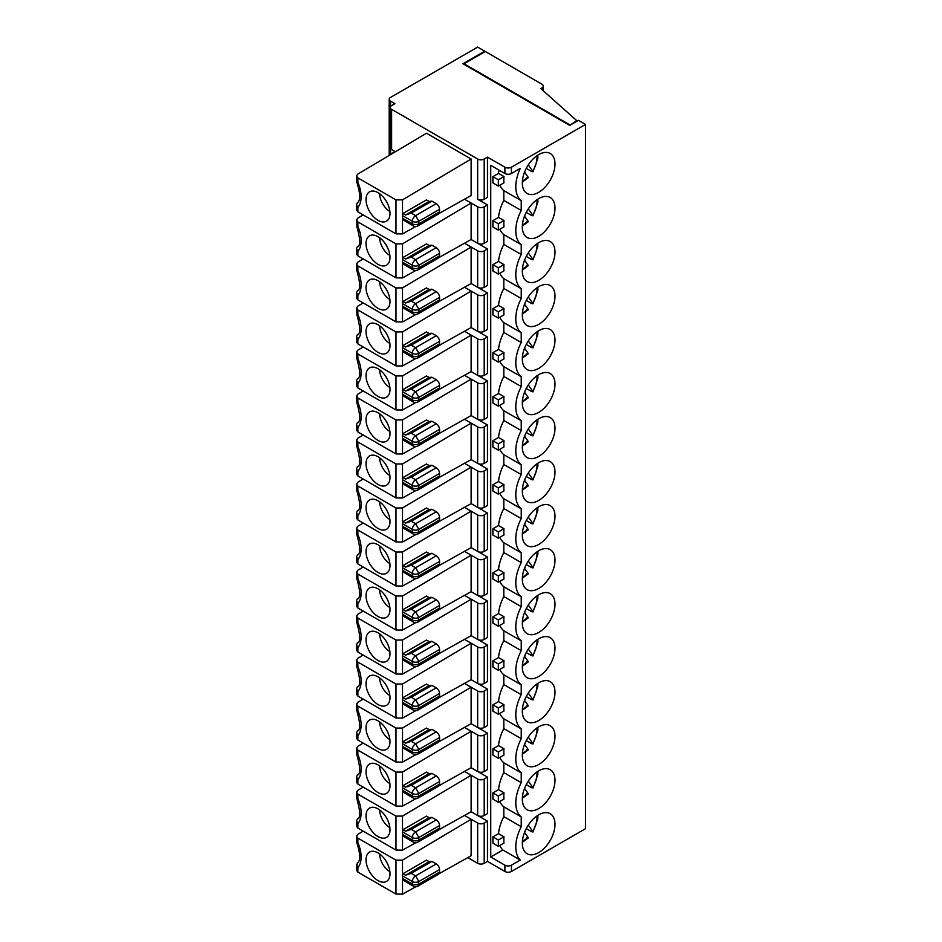 <?xml version="1.0" encoding="UTF-8"?>
<svg xmlns="http://www.w3.org/2000/svg" width="942" height="942" viewBox="0 0 942 942"><rect width="100%" height="100%" fill="white"/><g stroke="black" fill="none" stroke-linecap="round" stroke-linejoin="round"><path stroke-width="1.41" d="M356.571 269.612C360.445 283.047 360.68 290.136 357.289 290.878L356.512 292.691L357.866 295.411A27.73 16.002 -120 0 0 357.866 270.389L356.571 269.612L356.512 264.007L357.866 262.088L363.176 258.932M524.541 260.169L527.991 265.055L526.919 265.385M531.641 259.509L532.701 259.191L531.641 259.509L526.248 256.412M536.928 243.754A18.487 10.668 -60 0 1 532.701 259.191L528.297 252.915M357.866 295.411L357.866 299.874L356.512 298.013L356.512 292.691M417.895 313.945L418.86 311.826L439.549 299.874A4.616 2.673 60 0 1 438.595 301.993L417.895 313.945A4.616 4.616 0 0 1 413.279 313.945A4.616 2.673 -60 0 1 412.325 311.826A4.616 2.673 0 0 0 418.86 311.826L418.86 309.306L415.587 303.654A4.616 2.673 120 0 0 412.325 309.306A4.616 2.673 -0 0 0 418.86 309.306L439.549 297.366A4.616 2.673 -120 0 0 436.276 291.702L415.587 303.654L411.23 301.134L405.578 303.018L402.952 301.511A4.616 2.673 120 0 0 402.517 303.654L402.517 306.162L412.325 311.826L412.325 309.306L402.517 303.654M356.571 313.627C360.445 327.062 360.68 334.151 357.289 334.893L356.512 336.718L357.866 339.426A27.73 16.002 -120 0 0 357.866 314.404L356.571 313.627L356.512 308.022L357.866 306.115L363.176 302.947M524.541 304.184L527.991 309.07L526.919 309.4M531.641 303.536L532.701 303.206L531.641 303.536L526.248 300.427M536.928 287.781A18.487 10.668 -60 0 1 532.701 303.206L528.297 296.942M357.866 339.426L357.866 343.901L356.512 342.028M356.571 357.642C360.445 371.077 360.68 378.166 357.289 378.908L356.512 380.733L357.866 383.453A27.73 16.002 -120 0 0 357.866 358.419L356.512 357.371L356.512 352.037M524.541 348.199L527.991 353.097L526.919 353.415M531.641 347.551L532.701 347.221L531.641 347.551L526.248 344.442M536.928 331.796A18.487 10.668 -60 0 1 532.701 347.221L528.297 340.957M357.866 383.453L357.866 387.916L356.512 386.043L356.512 380.733M357.289 422.923L356.512 424.748L357.866 427.468A27.73 16.002 -120 0 0 357.866 402.434L356.512 401.386L356.512 396.052L357.866 394.145L363.176 390.977M524.541 392.213L527.991 397.112L526.919 397.43M531.641 391.566L532.701 391.248L531.641 391.566L526.248 388.457M536.928 375.811A18.487 10.668 -60 0 1 532.701 391.248L528.297 384.972M357.866 427.468L357.866 431.931L356.512 430.058L356.512 424.748M531.641 787.712L532.701 787.394L531.641 787.712L526.248 784.604M536.928 771.957A18.487 10.668 -60 0 1 532.701 787.394L528.297 781.118M524.541 788.36L527.991 793.258L526.919 793.576M417.895 842.136L418.86 840.029L439.549 828.077A4.616 2.673 60 0 1 438.595 830.196L417.895 842.136A4.616 4.616 0 0 1 413.279 842.136A4.616 2.673 -60 0 1 412.325 840.029A4.616 2.673 0 0 0 418.86 840.029L418.86 837.509L415.587 831.845A4.616 2.673 120 0 0 412.325 837.509A4.616 2.673 -0 0 0 418.86 837.509L439.549 825.557A4.616 2.673 -120 0 0 436.276 819.905L415.587 831.845L411.23 829.337L405.578 831.221L402.952 829.714A4.616 2.673 120 0 0 402.517 831.845L402.517 834.365L412.325 840.029L412.325 837.509L402.517 831.845M356.571 797.815C360.445 811.25 360.68 818.339 357.289 819.081L356.512 820.894L357.866 823.614A27.73 16.002 -120 0 0 357.866 798.592L356.512 797.533L356.512 792.21L357.866 790.291L363.176 787.135M569.698 125.38L462.969 63.762L484.741 51.186L477.665 47.1L390.541 97.403A4.616 2.673 0 0 0 389.187 99.287A4.616 2.673 0 0 0 390.541 101.171L394.898 103.691L391.625 105.575A4.616 2.673 0 0 0 390.271 107.47A4.616 2.673 0 0 0 391.625 109.354L477.665 159.021A4.616 2.673 0 0 0 484.2 159.021L487.473 157.137L504.9 167.205A4.616 2.673 0 0 0 511.435 167.205L585.488 124.438L578.412 120.352L569.698 125.38L576.775 120.67L540.838 88.595L541.921 87.971A4.616 2.673 -0 0 0 543.275 86.087A4.616 2.673 -0 0 0 541.921 84.203L485.295 51.504L464.053 63.762L569.698 124.756M436.276 203.672A4.616 2.673 60 0 1 439.549 209.336L418.86 221.276A4.616 2.673 180 0 1 412.325 221.276A4.616 2.673 -60 0 1 415.587 215.624L436.276 203.672L431.919 201.152L411.23 213.104L415.587 215.624L418.86 221.276L418.86 223.796L439.549 211.844A4.616 2.673 60 0 1 438.595 213.964L417.895 225.903L418.86 223.796A4.616 2.673 0 0 1 412.325 223.796L412.325 221.276L402.517 215.612A4.616 2.673 -60 0 1 402.952 213.481L405.578 214.988L411.23 213.104M439.172 213.398L471.13 195.5L471.13 159.021L426.479 133.246L357.866 174.058L356.512 175.989L357.866 177.885L357.866 182.359L356.582 181.594C360.492 193.546 360.727 200.622 357.289 202.848L356.512 204.661L357.866 207.381L357.866 211.844L395.981 233.851L402.517 233.91L415.716 226.527M357.866 211.844L356.512 209.972M490.735 857.008L502.851 850.002L520.278 860.07L511.435 865.18A4.616 2.673 -0 0 1 504.9 865.18L490.735 857.008L490.735 165.309L504.9 173.493A4.616 2.673 0 0 0 511.435 173.493L520.278 168.382A32.346 18.675 120 0 0 521.232 200.658L521.232 210.466A32.346 18.675 -60 0 0 521.232 244.673L521.232 254.481A32.346 18.675 -60 0 0 521.232 288.688L521.232 298.496L503.805 288.429L503.805 278.632L521.232 288.688M357.866 177.885L395.981 199.892L402.517 199.845L471.13 159.021M487.473 157.137L487.473 197.384L484.2 199.268A4.616 2.673 180 0 1 477.665 199.268L477.665 159.021M357.289 863.107L356.512 870.231L357.866 872.092L395.981 894.099L402.517 894.158L415.716 886.775M356.512 864.909L357.866 867.629A27.73 16.002 -120 0 0 357.866 842.607L357.866 838.133L395.981 860.152L402.517 860.093L471.13 819.269L471.13 855.748L439.172 873.646M464.5 815.442L477.665 823.049L477.665 863.296L467.809 857.597M363.176 831.15L357.866 834.306L356.512 836.237L357.866 838.133M439.549 872.092L439.549 869.584L418.86 881.524L415.587 875.872A4.616 2.673 120 0 0 412.325 881.524A4.616 2.673 -0 0 0 418.86 881.524L417.895 886.151L438.595 874.211A4.616 2.673 -120 0 0 439.549 872.092L418.86 884.043A4.616 2.673 180 0 1 412.325 884.043A4.616 2.673 120 0 0 413.279 886.151A4.616 4.616 0 0 0 417.895 886.163M402.952 873.729L426.479 860.152L429.093 861.659L431.919 861.4L411.23 873.352L405.578 875.236L402.952 873.729A4.616 2.673 120 0 0 402.517 875.86L402.517 878.38A4.616 2.673 120 0 0 402.952 880.016L413.279 886.151M357.866 842.607L356.571 841.83L356.512 836.225M439.549 341.381A4.616 2.673 -120 0 0 436.276 335.717L415.587 347.669A4.616 2.673 120 0 0 412.325 353.321A4.616 2.673 -0 0 0 418.86 353.321L415.587 347.669L411.23 345.149L405.578 347.033L402.952 345.526A4.616 2.673 120 0 0 402.517 347.669L402.517 350.177L412.325 355.84A4.616 2.673 0 0 0 418.86 355.84L439.549 343.901A4.616 2.673 60 0 1 438.595 346.008L417.895 357.96L418.86 353.321L439.549 341.381L439.549 343.901M417.895 401.975L418.86 399.855L439.549 387.916A4.616 2.673 60 0 1 438.595 390.023L417.895 401.975A4.616 4.616 0 0 1 413.279 401.975A4.616 2.673 -60 0 1 412.325 399.855A4.616 2.673 0 0 0 418.86 399.855L418.86 397.347L439.549 385.396L439.549 387.916M356.571 445.672C360.445 459.107 360.68 466.208 357.289 466.949L356.512 468.763L357.866 471.483A27.73 16.002 -120 0 0 357.866 446.449L356.512 445.401L356.512 440.079L357.866 438.16L363.176 434.992M357.866 446.449L357.866 441.986L356.512 440.091M402.952 477.582L426.479 463.994L429.093 465.513L431.919 465.254L411.23 477.205L405.578 479.089L402.952 477.582A4.616 2.673 120 0 0 402.517 479.713L402.517 482.233L412.325 487.885A4.616 2.673 0 0 0 418.86 487.885L439.549 475.945A4.616 2.673 60 0 1 438.595 478.065L417.895 490.005L418.86 485.377L415.587 479.713A4.616 2.673 120 0 0 412.325 485.377A4.616 2.673 -0 0 0 418.86 485.377L439.549 473.426L439.549 475.945M431.919 465.254L436.276 467.774L415.587 479.713L411.23 477.205M357.866 471.483L357.866 475.945L356.512 474.073L356.512 468.763M402.517 479.713L412.325 485.377L412.325 487.885A4.616 2.673 -60 0 0 413.279 490.005L402.952 483.87A4.616 2.673 -60 0 1 402.517 482.233M379.65 457.836A14.636 8.443 -120 0 0 389.882 475.569M378.013 484.435A16.944 9.785 -120 0 0 387.256 484.73A16.944 9.785 -120 0 0 388.846 470.953A16.944 9.785 -120 0 0 378.013 456.764A16.944 9.785 -120 0 0 370.394 455.528A16.944 9.785 -120 0 0 366.732 468.763A16.944 9.785 -120 0 0 378.013 484.435M531.641 699.682L532.701 699.353L531.641 699.682L526.248 696.574M356.582 181.594L356.512 175.977M379.65 765.952A14.636 8.443 -120 0 0 389.882 783.685M378.013 792.552A16.944 9.785 -120 0 0 387.256 792.846A16.944 9.785 -120 0 0 388.846 779.069A16.944 9.785 -120 0 0 378.013 764.88A16.944 9.785 -120 0 0 370.394 763.644A16.944 9.785 -120 0 0 366.732 776.879A16.944 9.785 -120 0 0 378.013 792.552M357.866 779.599A27.73 16.002 -120 0 0 357.866 754.566L356.571 753.788C360.445 767.224 360.68 774.324 357.289 775.066L356.512 776.879L357.866 779.599L357.866 784.062L395.981 806.069L402.517 806.128L415.716 798.734M357.866 754.566L357.866 750.103L395.981 772.11L402.517 772.051L471.13 731.239L471.13 767.706L477.665 771.486A4.616 2.673 180 0 0 484.2 771.486L487.473 769.602L487.473 733.123L484.2 735.019A4.616 2.673 180 0 1 477.665 735.019L477.665 771.486M526.248 740.589L531.641 743.697L532.701 743.379L528.297 737.103M538.659 764.563A23.103 13.341 120 0 0 553.755 744.204A23.103 13.341 120 0 0 550.21 725.693A23.103 13.341 120 0 0 527.108 739.034A23.103 13.341 120 0 0 527.108 765.716A23.103 13.341 120 0 0 538.659 764.563M492.901 748.855L498.353 751.999L498.353 758.286L492.901 755.143L492.901 748.855L498.518 745.605A32.346 18.675 -60 0 1 503.805 728.602L521.232 738.658L521.232 728.849A32.346 18.675 -60 0 1 521.232 694.643L503.805 684.587L503.805 674.778L521.232 684.834A32.346 18.675 -60 0 1 521.232 650.628L503.805 640.56L503.805 630.763L521.232 640.819A32.346 18.675 -60 0 1 521.232 606.613L503.805 596.545L503.805 586.748L521.232 596.804A32.346 18.675 -60 0 1 521.232 562.598L503.805 552.53L503.805 542.722L521.232 552.789A32.346 18.675 -60 0 1 521.232 518.571L503.805 508.515L503.805 498.707L521.232 508.774A32.346 18.675 -60 0 1 521.232 474.556L503.805 464.5L503.805 454.692L521.232 464.759A32.346 18.675 -60 0 1 521.232 430.541L503.805 420.485L503.805 410.677L521.232 420.733A32.346 18.675 -60 0 1 521.232 386.526L503.805 376.47L503.805 366.662L521.232 376.718A32.346 18.675 -60 0 1 521.232 342.511L503.805 332.455L503.805 322.647L521.232 332.703A32.346 18.675 -60 0 1 521.232 298.496M498.518 745.605L503.97 748.749A32.346 18.675 -60 0 0 503.97 755.037L498.353 758.286M499.872 757.403A32.346 18.675 120 0 0 503.805 762.808L521.232 772.876A32.346 18.675 -60 0 1 521.232 738.658M524.541 744.345L527.991 749.243L526.919 749.561M531.641 743.697L532.701 743.379A18.487 10.668 -60 0 0 536.928 727.942M357.866 784.062L356.512 782.19L356.512 776.879M356.571 753.788L356.512 748.195L357.866 746.276L363.176 743.108M357.866 750.103L356.512 748.207M411.23 785.322L405.578 787.206L402.952 785.699A4.616 2.673 120 0 0 402.517 787.83L402.517 790.35L412.325 796.002A4.616 2.673 0 0 0 418.86 796.002L439.549 784.062A4.616 2.673 60 0 1 438.595 786.181L417.895 798.121L418.86 793.494L415.587 787.83A4.616 2.673 120 0 0 412.325 793.494A4.616 2.673 -0 0 0 418.86 793.494L439.549 781.542A4.616 2.673 -120 0 0 436.276 775.89L415.587 787.83L411.23 785.322L431.919 773.37L436.276 775.89M379.65 809.967A14.636 8.443 -120 0 0 389.882 827.7M378.013 836.567A16.944 9.785 -120 0 0 387.256 836.861A16.944 9.785 -120 0 0 388.846 823.084A16.944 9.785 -120 0 0 378.013 808.895A16.944 9.785 -120 0 0 370.394 807.659A16.944 9.785 -120 0 0 366.732 820.894A16.944 9.785 -120 0 0 378.013 836.567M357.866 823.614L357.866 828.077L395.981 850.084L402.517 850.143L415.716 842.76M357.866 798.592L357.866 794.118L395.981 816.125L402.517 816.078L471.13 775.254L471.13 811.733L477.665 815.501A4.616 2.673 180 0 0 484.2 815.501L487.473 813.617L487.473 777.15L484.2 779.034A4.616 2.673 180 0 1 477.665 779.034L477.665 815.501M538.659 808.589A23.103 13.341 120 0 0 553.755 788.23A23.103 13.341 120 0 0 550.21 769.708A23.103 13.341 120 0 0 527.108 783.049A23.103 13.341 120 0 0 527.108 809.731A23.103 13.341 120 0 0 538.659 808.589M538.659 852.604A23.103 13.341 120 0 0 553.755 832.245A23.103 13.341 120 0 0 550.21 813.723A23.103 13.341 120 0 0 527.108 827.064A23.103 13.341 120 0 0 527.108 853.746A23.103 13.341 120 0 0 538.659 852.604M538.659 280.386A23.103 13.341 120 0 0 553.755 260.027A23.103 13.341 120 0 0 550.21 241.517A23.103 13.341 120 0 0 527.108 254.858A23.103 13.341 120 0 0 527.108 281.528A23.103 13.341 120 0 0 538.659 280.386M538.659 324.401A23.103 13.341 120 0 0 553.755 304.042A23.103 13.341 120 0 0 550.21 285.532A23.103 13.341 120 0 0 527.108 298.873A23.103 13.341 120 0 0 527.108 325.543A23.103 13.341 120 0 0 538.659 324.401M356.571 489.699C360.445 503.134 360.68 510.223 357.289 510.964L356.512 512.778L357.866 515.498A27.73 16.002 -120 0 0 357.866 490.476L356.571 489.699L356.512 484.094M357.866 490.476L357.866 486.001L356.512 484.106L357.866 482.174L363.176 479.019M411.23 521.22L405.578 523.104L402.952 521.597A4.616 2.673 120 0 0 402.517 523.728L402.517 526.248L412.325 531.912A4.616 2.673 0 0 0 418.86 531.912L439.549 519.96A4.616 2.673 60 0 1 438.595 522.08L417.895 534.02L418.86 529.392L415.587 523.728A4.616 2.673 120 0 0 412.325 529.392A4.616 2.673 -0 0 0 418.86 529.392L439.549 517.441A4.616 2.673 -120 0 0 436.276 511.789L415.587 523.728L411.23 521.22L431.919 509.269L436.276 511.789M357.866 515.498L357.866 519.96L356.512 518.088L356.512 512.778M402.517 523.728L412.325 529.392L412.325 531.912A4.616 2.673 -60 0 0 413.279 534.02L402.952 527.885A4.616 2.673 -60 0 1 402.517 526.248M379.65 501.851A14.636 8.443 -120 0 0 389.882 519.584M378.013 528.45A16.944 9.785 -120 0 0 387.256 528.745A16.944 9.785 -120 0 0 388.846 514.968A16.944 9.785 -120 0 0 378.013 500.779A16.944 9.785 -120 0 0 370.394 499.543A16.944 9.785 -120 0 0 366.732 512.778A16.944 9.785 -120 0 0 378.013 528.45M357.866 486.001L395.981 508.009L402.517 507.962L471.13 467.138L477.665 470.918L477.665 507.385A4.616 2.673 180 0 0 484.2 507.385L487.473 505.501L487.473 469.034L484.2 470.918A4.616 2.673 180 0 1 477.665 470.918M464.5 463.311L471.13 467.138L471.13 503.617L477.665 507.385M439.172 477.488L471.13 459.602L487.473 469.034M526.919 441.445L527.991 441.127L524.541 436.228M464.5 419.296L477.665 426.903L477.665 463.37A4.616 2.673 180 0 0 484.2 463.37L487.473 461.486L487.473 425.007L484.2 426.903A4.616 2.673 180 0 1 477.665 426.903M439.172 433.473L471.13 415.575L487.473 425.007M357.866 441.986L395.981 463.994L402.517 463.935L471.13 423.123L471.13 459.602L477.665 463.37M498.353 443.882L498.353 450.17L503.97 446.932A32.346 18.675 -60 0 1 503.97 440.632L498.353 443.882L492.901 440.738L498.518 437.488L503.97 440.632M498.353 450.17L492.901 447.026L492.901 440.738M439.549 473.426A4.616 2.673 -120 0 0 436.276 467.774M429.093 465.513L405.578 479.089M417.895 445.99L418.86 443.87L439.549 431.931A4.616 2.673 60 0 1 438.595 434.038L417.895 445.99A4.616 4.616 0 0 1 413.279 445.99A4.616 2.673 -60 0 1 412.325 443.87A4.616 2.673 0 0 0 418.86 443.87L418.86 441.362L439.549 429.411L439.549 431.931M439.549 429.411A4.616 2.673 -120 0 0 436.276 423.759L415.587 435.699A4.616 2.673 120 0 0 412.325 441.362A4.616 2.673 -0 0 0 418.86 441.362L415.587 435.699L411.23 433.19L405.578 435.074L402.952 433.555A4.616 2.673 120 0 0 402.517 435.699L402.517 438.218L412.325 443.87L412.325 441.362L402.517 435.699M402.952 433.555L426.479 419.979L429.093 421.486L431.919 421.239L411.23 433.19M431.919 421.239L436.276 423.759M429.093 421.486L405.578 435.074M413.279 445.99L402.952 439.843A4.616 2.673 -60 0 1 402.517 438.218M379.65 413.821A14.636 8.443 -120 0 0 389.882 431.554M439.549 385.396A4.616 2.673 -120 0 0 436.276 379.732L415.587 391.684A4.616 2.673 120 0 0 412.325 397.347A4.616 2.673 -0 0 0 418.86 397.347L415.587 391.684L411.23 389.164L405.578 391.06L402.952 389.541A4.616 2.673 120 0 0 402.517 391.684L402.517 394.203L412.325 399.855L412.325 397.347L402.517 391.684M402.952 389.541L426.479 375.964L429.093 377.471L431.919 377.224L411.23 389.164M431.919 377.224L436.276 379.732M429.093 377.471L405.578 391.06M413.279 401.975L402.952 395.828A4.616 2.673 -60 0 1 402.517 394.203M379.65 369.806A14.636 8.443 -120 0 0 389.882 387.527M402.952 345.526L426.479 331.949L429.093 333.456L431.919 333.209L411.23 345.149M431.919 333.209L436.276 335.717M429.093 333.456L405.578 347.033M402.517 347.669L412.325 353.321L412.325 355.84A4.616 2.673 -60 0 0 413.279 357.96L402.952 351.813A4.616 2.673 -60 0 1 402.517 350.177M379.65 325.791A14.636 8.443 -120 0 0 389.882 343.512M439.549 297.366L439.549 299.874M402.952 301.511L426.479 287.934L429.093 289.441L431.919 289.194L411.23 301.134M431.919 289.194L436.276 291.702M429.093 289.441L405.578 303.018M413.279 313.945L402.952 307.798A4.616 2.673 -60 0 1 402.517 306.162M379.65 281.776A14.636 8.443 -120 0 0 389.882 299.497M439.549 869.584A4.616 2.673 -120 0 0 436.276 863.92L415.587 875.872L411.23 873.352M431.919 861.4L436.276 863.92M429.093 861.659L405.578 875.236M524.541 700.33L527.991 705.228L526.919 705.546M536.928 683.927A18.487 10.668 -60 0 1 532.701 699.353L528.297 693.088M524.541 656.315L527.991 661.213L526.919 661.531M536.928 639.912A18.487 10.668 -60 0 1 532.701 655.338L531.641 655.667L532.701 655.338L528.297 649.073M531.641 655.667L526.248 652.559M524.541 612.3L527.991 617.187L526.919 617.516M536.928 595.886A18.487 10.668 -60 0 1 532.701 611.323L531.641 611.641L532.701 611.323L528.297 605.058M531.641 611.641L526.248 608.544M524.541 568.285L527.991 573.172L526.919 573.501M536.928 551.871A18.487 10.668 -60 0 1 532.701 567.308L531.641 567.626L532.701 567.308L528.297 561.032M531.641 567.626L526.248 564.517M524.541 524.258L527.991 529.157L526.919 529.475M536.928 507.856A18.487 10.668 -60 0 1 532.701 523.293L531.641 523.611L532.701 523.293L528.297 517.017M531.641 523.611L526.248 520.502M524.541 480.243L527.991 485.142L526.919 485.46M536.928 463.841A18.487 10.668 -60 0 1 532.701 479.278L531.641 479.596L532.701 479.278L528.297 473.002M531.641 479.596L526.248 476.487M536.928 419.826A18.487 10.668 -60 0 1 532.701 435.263L531.641 435.581L532.701 435.263L528.297 428.987M531.641 435.581L526.248 432.472M528.297 825.133L532.701 831.409L531.641 831.727L532.701 831.409A18.487 10.668 120 0 0 536.928 815.972M531.641 831.727L526.248 828.619M524.541 832.375L527.991 837.273L526.919 837.591M378.013 852.91A16.944 9.785 -120 0 0 370.394 851.674A16.944 9.785 -120 0 0 366.732 864.909A16.944 9.785 -120 0 0 378.013 880.582A16.944 9.785 -120 0 0 387.256 880.876A16.944 9.785 -120 0 0 388.846 867.099A16.944 9.785 -120 0 0 378.013 852.91M379.65 853.994A14.636 8.443 -120 0 0 389.882 871.715M413.279 842.136L402.952 836.001A4.616 2.673 -60 0 1 402.517 834.365M402.952 829.714L426.479 816.125L429.093 817.644L431.919 817.385L436.276 819.905M439.549 825.557L439.549 828.077M429.093 817.644L405.578 831.221M402.517 787.83L412.325 793.494L412.325 796.002A4.616 2.673 -60 0 0 413.279 798.121L402.952 791.986A4.616 2.673 -60 0 1 402.517 790.35M402.952 785.699L426.479 772.11L429.093 773.629L431.919 773.37M439.549 781.542L439.549 784.062M429.093 773.629L405.578 787.206M405.578 749.479L402.952 747.96A4.616 2.673 -60 0 1 402.517 746.335L412.325 751.987A4.616 2.673 0 0 0 418.86 751.987L439.549 740.047A4.616 2.673 60 0 1 438.595 742.155L417.895 754.106L418.86 749.479L415.587 743.815A4.616 2.673 120 0 0 412.325 749.479L412.325 751.987A4.616 2.673 -60 0 0 413.279 754.106L405.578 749.479M402.952 741.672L426.479 728.095L429.093 729.603L431.919 729.355L436.276 731.875L415.587 743.815L411.23 741.307L405.578 743.191L402.952 741.672A4.616 2.673 120 0 0 402.517 743.815L402.517 746.335M402.517 743.815L412.325 749.479A4.616 2.673 -0 0 0 418.86 749.479L439.549 737.527A4.616 2.673 -120 0 0 436.276 731.875M439.549 737.527L439.549 740.047M429.093 729.603L405.578 743.191M379.65 721.937A14.636 8.443 -120 0 0 389.882 739.67M378.013 748.537A16.944 9.785 -120 0 0 387.256 748.831A16.944 9.785 -120 0 0 388.846 735.054A16.944 9.785 -120 0 0 378.013 720.865A16.944 9.785 -120 0 0 370.394 719.617A16.944 9.785 -120 0 0 366.732 732.864A16.944 9.785 -120 0 0 378.013 748.537M356.571 709.773C360.445 723.209 360.68 730.297 357.289 731.051L356.512 732.864L357.866 735.584A27.73 16.002 -120 0 0 357.866 710.551L356.512 709.503L356.512 704.169M405.578 705.464L402.952 703.945A4.616 2.673 -60 0 1 402.517 702.32L412.325 707.972A4.616 2.673 0 0 0 418.86 707.972L439.549 696.032A4.616 2.673 60 0 1 438.595 698.14L417.895 710.091L418.86 705.464L415.587 699.8A4.616 2.673 120 0 0 412.325 705.464L412.325 707.972A4.616 2.673 -60 0 0 413.279 710.091L405.578 705.464M402.952 697.657L426.479 684.08L429.093 685.588L431.919 685.34L436.276 687.848L415.587 699.8L411.23 697.28L405.578 699.176L402.952 697.657A4.616 2.673 120 0 0 402.517 699.8L402.517 702.32M402.517 699.8L412.325 705.464A4.616 2.673 -0 0 0 418.86 705.464L439.549 693.512A4.616 2.673 -120 0 0 436.276 687.848M439.549 693.512L439.549 696.032M429.093 685.588L405.578 699.176M379.65 677.922A14.636 8.443 -120 0 0 389.882 695.643M378.013 704.522A16.944 9.785 -120 0 0 387.256 704.816A16.944 9.785 -120 0 0 388.846 691.028A16.944 9.785 -120 0 0 378.013 676.851A16.944 9.785 -120 0 0 370.394 675.602A16.944 9.785 -120 0 0 366.732 688.837A16.944 9.785 -120 0 0 378.013 704.522M356.571 665.758C360.445 679.194 360.68 686.282 357.289 687.024L356.512 688.849L357.866 691.558A27.73 16.002 -120 0 0 357.866 666.536L356.512 665.488L356.512 660.154L357.866 658.246L363.176 655.079M405.578 661.437L402.952 659.93A4.616 2.673 -60 0 1 402.517 658.293L412.325 663.957A4.616 2.673 0 0 0 418.86 663.957L439.549 652.005A4.616 2.673 60 0 1 438.595 654.125L417.895 666.076L418.86 661.437L415.587 655.785A4.616 2.673 120 0 0 412.325 661.437L412.325 663.957A4.616 2.673 -60 0 0 413.279 666.076L405.578 661.437M402.952 653.642L426.479 640.065L429.093 641.573L431.919 641.325L436.276 643.833L415.587 655.785L411.23 653.265L405.578 655.149L402.952 653.642A4.616 2.673 120 0 0 402.517 655.785L402.517 658.293M402.517 655.785L412.325 661.437A4.616 2.673 -0 0 0 418.86 661.437L439.549 649.497A4.616 2.673 -120 0 0 436.276 643.833M439.549 649.497L439.549 652.005M429.093 641.573L405.578 655.149M379.65 633.907A14.636 8.443 -120 0 0 389.882 651.628M378.013 660.495A16.944 9.785 -120 0 0 387.256 660.801A16.944 9.785 -120 0 0 388.846 647.013A16.944 9.785 -120 0 0 378.013 632.836A16.944 9.785 -120 0 0 370.394 631.587A16.944 9.785 -120 0 0 366.732 644.823A16.944 9.785 -120 0 0 378.013 660.495M356.571 621.744C360.445 635.179 360.68 642.267 357.289 643.009L356.512 644.823L357.866 647.543A27.73 16.002 -120 0 0 357.866 622.521L356.571 621.744L356.512 616.139L357.866 614.231L363.176 611.064M405.578 617.422L402.952 615.915A4.616 2.673 -60 0 1 402.517 614.278L412.325 619.942A4.616 2.673 0 0 0 418.86 619.942L439.549 607.99A4.616 2.673 60 0 1 438.595 610.11L417.895 622.061L418.86 617.422L415.587 611.77A4.616 2.673 120 0 0 412.325 617.422L412.325 619.942A4.616 2.673 -60 0 0 413.279 622.061L405.578 617.422M402.952 609.627L426.479 596.05L429.093 597.558L431.919 597.31L436.276 599.818L415.587 611.77L411.23 609.25L405.578 611.134L402.952 609.627A4.616 2.673 120 0 0 402.517 611.77L402.517 614.278M402.517 611.77L412.325 617.422A4.616 2.673 -0 0 0 418.86 617.422L439.549 605.482A4.616 2.673 -120 0 0 436.276 599.818M439.549 605.482L439.549 607.99M429.093 597.558L405.578 611.134M379.65 589.892A14.636 8.443 -120 0 0 389.882 607.614M378.013 616.48A16.944 9.785 -120 0 0 387.256 616.786A16.944 9.785 -120 0 0 388.846 602.998A16.944 9.785 -120 0 0 378.013 588.821A16.944 9.785 -120 0 0 370.394 587.572A16.944 9.785 -120 0 0 366.732 600.808A16.944 9.785 -120 0 0 378.013 616.48M356.571 577.729C360.445 591.164 360.68 598.252 357.289 598.994L356.512 600.808L357.866 603.528A27.73 16.002 -120 0 0 357.866 578.506L356.571 577.729L356.512 572.124L357.866 570.204L363.176 567.049M405.578 573.407L402.952 571.9A4.616 2.673 -60 0 1 402.517 570.263L412.325 575.927A4.616 2.673 0 0 0 418.86 575.927L439.549 563.975A4.616 2.673 60 0 1 438.595 566.095L417.895 578.035L418.86 573.407L415.587 567.755A4.616 2.673 120 0 0 412.325 573.407L412.325 575.927A4.616 2.673 -60 0 0 413.279 578.035L405.578 573.407M402.952 565.612L426.479 552.036L429.093 553.543L431.919 553.284L436.276 555.804L415.587 567.755L411.23 565.235L405.578 567.119L402.952 565.612A4.616 2.673 120 0 0 402.517 567.755L402.517 570.263M402.517 567.755L412.325 573.407A4.616 2.673 -0 0 0 418.86 573.407L439.549 561.467A4.616 2.673 -120 0 0 436.276 555.804M439.549 561.467L439.549 563.975M429.093 553.543L405.578 567.119M379.65 545.877A14.636 8.443 -120 0 0 389.882 563.599M378.013 572.465A16.944 9.785 -120 0 0 387.256 572.771A16.944 9.785 -120 0 0 388.846 558.983A16.944 9.785 -120 0 0 378.013 544.794A16.944 9.785 -120 0 0 370.394 543.558A16.944 9.785 -120 0 0 366.732 556.793A16.944 9.785 -120 0 0 378.013 572.465M356.571 533.714C360.445 547.149 360.68 554.237 357.289 554.979L356.512 556.793L357.866 559.513A27.73 16.002 -120 0 0 357.866 534.491L356.571 533.714L356.512 528.109L357.866 526.189L363.176 523.034M402.952 521.597L426.479 508.009L429.093 509.528L431.919 509.269M439.549 517.441L439.549 519.96M429.093 509.528L405.578 523.104M378.013 440.42A16.944 9.785 -120 0 0 387.256 440.715A16.944 9.785 -120 0 0 388.846 426.938A16.944 9.785 -120 0 0 378.013 412.749A16.944 9.785 -120 0 0 370.394 411.513A16.944 9.785 -120 0 0 366.732 424.748A16.944 9.785 -120 0 0 378.013 440.42M378.013 396.405A16.944 9.785 -120 0 0 387.256 396.7A16.944 9.785 -120 0 0 388.846 382.923A16.944 9.785 -120 0 0 378.013 368.734A16.944 9.785 -120 0 0 370.394 367.486A16.944 9.785 -120 0 0 366.732 380.733A16.944 9.785 -120 0 0 378.013 396.405M378.013 352.379A16.944 9.785 -120 0 0 387.256 352.685A16.944 9.785 -120 0 0 388.846 338.896A16.944 9.785 -120 0 0 378.013 324.719A16.944 9.785 -120 0 0 370.394 323.471A16.944 9.785 -120 0 0 366.732 336.706A16.944 9.785 -120 0 0 378.013 352.379M378.013 308.364A16.944 9.785 -120 0 0 387.256 308.67A16.944 9.785 -120 0 0 388.846 294.881A16.944 9.785 -120 0 0 378.013 280.704A16.944 9.785 -120 0 0 370.394 279.456A16.944 9.785 -120 0 0 366.732 292.691A16.944 9.785 -120 0 0 378.013 308.364M357.866 828.077L356.512 826.205L356.512 820.894M357.866 794.118L356.512 792.222M439.172 829.619L471.13 811.733L487.473 821.165L487.473 861.4L504.9 871.468A4.616 2.673 -0 0 0 511.435 871.468L585.488 828.713L585.488 124.438M439.172 785.604L471.13 767.706L487.473 777.15M357.866 735.584L357.866 740.047L356.512 738.175L356.512 732.864M357.866 710.551L357.866 706.088L356.512 704.18L357.866 702.261L363.176 699.094M357.866 740.047L395.981 762.054L402.517 762.113L415.716 754.719M439.172 741.589L471.13 723.692L477.665 727.471A4.616 2.673 180 0 0 484.2 727.471L487.473 725.587L487.473 689.108L484.2 690.992A4.616 2.673 180 0 1 477.665 690.992L477.665 727.471M357.866 706.088L395.981 728.095L402.517 728.036L471.13 687.224L471.13 723.692L487.473 733.123M357.866 691.558L357.866 696.032L356.512 694.16M357.866 666.536L357.866 662.073L356.512 660.165M357.866 696.032L395.981 718.039L402.517 718.098L415.716 710.704M439.172 697.575L471.13 679.677L477.665 683.456A4.616 2.673 180 0 0 484.2 683.456L487.473 681.561L487.473 645.093L484.2 646.977A4.616 2.673 180 0 1 477.665 646.977L477.665 683.456M357.866 662.073L395.981 684.08L402.517 684.022L471.13 643.209L471.13 679.677L487.473 689.108M357.866 647.543L357.866 652.017L356.512 650.145L356.512 644.823M357.866 622.521L357.866 618.058L356.512 616.15M357.866 652.017L395.981 674.025L402.517 674.072L415.716 666.689M439.172 653.56L471.13 635.662L477.665 639.43A4.616 2.673 180 0 0 484.2 639.43L487.473 637.546L487.473 601.078L484.2 602.962A4.616 2.673 180 0 1 477.665 602.962L477.665 639.43M357.866 618.058L395.981 640.065L402.517 640.007L471.13 599.194L471.13 635.662L487.473 645.093M357.866 603.528L357.866 607.99L356.512 606.13L356.512 600.808M357.866 578.506L357.866 574.043L356.512 572.135M357.866 607.99L395.981 629.998L402.517 630.057L415.716 622.674M439.172 609.545L471.13 591.647L477.665 595.415A4.616 2.673 180 0 0 484.2 595.415L487.473 593.531L487.473 557.063L484.2 558.947A4.616 2.673 180 0 1 477.665 558.947L477.665 595.415M357.866 574.043L395.981 596.05L402.517 595.992L471.13 555.179L471.13 591.647L487.473 601.078M357.866 559.513L357.866 563.975L356.512 562.103M357.866 534.491L357.866 530.028L356.512 528.121M357.866 563.975L395.981 585.983L402.517 586.042L415.716 578.659M439.172 565.53L471.13 547.632L477.665 551.4A4.616 2.673 180 0 0 484.2 551.4L487.473 549.516L487.473 513.049L484.2 514.933A4.616 2.673 180 0 1 477.665 514.933L477.665 551.4M357.866 530.028L395.981 552.036L402.517 551.977L471.13 511.153L471.13 547.632L487.473 557.063M357.866 519.96L395.981 541.968L402.517 542.027L415.716 534.644M439.172 521.503L471.13 503.617L487.473 513.049M357.866 475.945L395.981 497.953L402.517 498.012L415.716 490.629M357.866 402.434L357.866 397.971L356.512 396.064M357.866 431.931L395.981 453.938L402.517 453.997L415.716 446.602M357.866 397.971L395.981 419.979L402.517 419.92L471.13 379.108L471.13 415.575L477.665 419.355A4.616 2.673 180 0 0 484.2 419.355L487.473 417.471L487.473 380.992L484.2 382.876A4.616 2.673 180 0 1 477.665 382.876L477.665 419.355M357.866 358.419L357.866 353.957L356.512 352.049L357.866 350.13L363.176 346.962M357.866 387.916L395.981 409.923L402.517 409.982L415.716 402.587M439.172 389.458L471.13 371.56L477.665 375.34A4.616 2.673 180 0 0 484.2 375.34L487.473 373.444L487.473 336.977L484.2 338.861A4.616 2.673 180 0 1 477.665 338.861L477.665 375.34M357.866 353.957L395.981 375.964L402.517 375.905L471.13 335.093L471.13 371.56L487.473 380.992M357.866 314.404L357.866 309.942L356.512 308.034M357.866 343.901L395.981 365.908L402.517 365.955L415.716 358.572M439.172 345.443L471.13 327.545L477.665 331.325A4.616 2.673 180 0 0 484.2 331.325L487.473 329.429L487.473 292.962L484.2 294.846A4.616 2.673 180 0 1 477.665 294.846L477.665 331.325M357.866 309.942L395.981 331.949L402.517 331.89L471.13 291.078L471.13 327.545L487.473 336.977M357.866 270.389L357.866 265.927L356.512 264.019M357.866 299.874L395.981 321.881L402.517 321.94L415.716 314.557M439.172 301.428L471.13 283.53L477.665 287.298A4.616 2.673 180 0 0 484.2 287.298L487.473 285.414L487.473 248.947L484.2 250.831A4.616 2.673 180 0 1 477.665 250.831L477.665 287.298M357.866 265.927L395.981 287.934L402.517 287.875L471.13 247.063L471.13 283.53L487.473 292.962M503.97 270.86A32.346 18.675 -60 0 1 503.97 264.572L498.353 267.822L498.353 274.11L503.97 270.86M503.97 314.875A32.346 18.675 -60 0 1 503.97 308.587L498.353 311.837L498.353 318.125L503.97 314.875M503.97 358.89A32.346 18.675 -60 0 1 503.97 352.602L498.353 355.852L498.353 362.14L503.97 358.89M503.97 402.905A32.346 18.675 -60 0 1 503.97 396.617L498.353 399.867L498.353 406.155L503.97 402.905M503.97 490.947A32.346 18.675 -60 0 1 503.97 484.659L498.353 487.897L498.353 494.185L503.97 490.947M503.97 534.962A32.346 18.675 -60 0 1 503.97 528.674L498.353 531.912L498.353 538.2L503.97 534.962M503.97 578.977A32.346 18.675 -60 0 1 503.97 572.689L498.353 575.927L498.353 582.215L503.97 578.977M503.97 622.992A32.346 18.675 -60 0 1 503.97 616.704L498.353 619.954L498.353 626.242L503.97 622.992M503.97 667.007A32.346 18.675 -60 0 1 503.97 660.719L498.353 663.969L498.353 670.257L503.97 667.007M503.97 711.022A32.346 18.675 -60 0 1 503.97 704.734L498.353 707.984L498.353 714.272L503.97 711.022M498.353 751.999L503.97 748.749M503.97 799.063A32.346 18.675 -60 0 1 503.97 792.775L498.353 796.014L498.353 802.301L503.97 799.063M503.97 843.078A32.346 18.675 -60 0 1 503.97 836.79L498.353 840.029L498.353 846.316L503.97 843.078M464.5 771.427L477.665 779.034M464.5 727.412L477.665 735.019M464.5 683.397L477.665 690.992M464.5 639.383L477.665 646.977M464.5 595.356L477.665 602.962M464.5 551.341L477.665 558.947M464.5 507.326L477.665 514.933M464.5 375.281L477.665 382.876M464.5 331.266L477.665 338.861M464.5 287.239L477.665 294.846M464.5 243.224L477.665 250.831M477.665 863.296A4.616 2.673 -0 0 0 484.2 863.296L487.473 861.4M487.473 821.165L484.2 823.049A4.616 2.673 180 0 1 477.665 823.049M538.659 720.548A23.103 13.341 120 0 0 553.755 700.189A23.103 13.341 120 0 0 550.21 681.678A23.103 13.341 120 0 0 527.108 695.019A23.103 13.341 120 0 0 527.108 721.702A23.103 13.341 120 0 0 538.659 720.548M538.659 676.533A23.103 13.341 120 0 0 553.755 656.174A23.103 13.341 120 0 0 550.21 637.663A23.103 13.341 120 0 0 527.108 651.004A23.103 13.341 120 0 0 527.108 677.675A23.103 13.341 120 0 0 538.659 676.533M538.659 632.518A23.103 13.341 120 0 0 553.755 612.159A23.103 13.341 120 0 0 550.21 593.648A23.103 13.341 120 0 0 527.108 606.989A23.103 13.341 120 0 0 527.108 633.66A23.103 13.341 120 0 0 538.659 632.518M538.659 588.503A23.103 13.341 120 0 0 553.755 568.144A23.103 13.341 120 0 0 550.21 549.633A23.103 13.341 120 0 0 527.108 562.963A23.103 13.341 120 0 0 527.108 589.645A23.103 13.341 120 0 0 538.659 588.503M538.659 544.488A23.103 13.341 120 0 0 553.755 524.129A23.103 13.341 120 0 0 550.21 505.618A23.103 13.341 120 0 0 527.108 518.948A23.103 13.341 120 0 0 527.108 545.63A23.103 13.341 120 0 0 538.659 544.488M538.659 500.473A23.103 13.341 120 0 0 553.755 480.114A23.103 13.341 120 0 0 550.21 461.592A23.103 13.341 120 0 0 527.108 474.933A23.103 13.341 120 0 0 527.108 501.615A23.103 13.341 120 0 0 538.659 500.473M538.659 456.458A23.103 13.341 120 0 0 553.755 436.099A23.103 13.341 120 0 0 550.21 417.577A23.103 13.341 120 0 0 527.108 430.918A23.103 13.341 120 0 0 527.108 457.6A23.103 13.341 120 0 0 538.659 456.458M538.659 412.431A23.103 13.341 120 0 0 553.755 392.072A23.103 13.341 120 0 0 550.21 373.562A23.103 13.341 120 0 0 527.108 386.903A23.103 13.341 120 0 0 527.108 413.585A23.103 13.341 120 0 0 538.659 412.431M538.659 368.416A23.103 13.341 120 0 0 553.755 348.057A23.103 13.341 120 0 0 550.21 329.547A23.103 13.341 120 0 0 527.108 342.888A23.103 13.341 120 0 0 527.108 369.558A23.103 13.341 120 0 0 538.659 368.416M498.353 274.11L492.901 270.966L492.901 264.678L498.518 261.429L503.97 264.572M492.901 264.678L498.353 267.822M498.518 261.429A32.346 18.675 -60 0 1 503.805 244.414L521.232 254.481M499.872 273.227A32.346 18.675 120 0 0 503.805 278.632M498.353 318.125L492.901 314.981L492.901 308.693L498.518 305.443L503.97 308.587M492.901 308.693L498.353 311.837M498.518 305.443A32.346 18.675 -60 0 1 503.805 288.429M499.872 317.242A32.346 18.675 120 0 0 503.805 322.647M521.232 332.703L521.232 342.511M498.353 362.14L492.901 358.996L492.901 352.708L498.518 349.458L503.97 352.602M492.901 352.708L498.353 355.852M498.518 349.458A32.346 18.675 -60 0 1 503.805 332.455M499.872 361.257A32.346 18.675 120 0 0 503.805 366.662M521.232 376.718L521.232 386.526M498.353 406.155L492.901 403.011L492.901 396.723L498.518 393.473L503.97 396.617M492.901 396.723L498.353 399.867M498.518 393.473A32.346 18.675 -60 0 1 503.805 376.47M499.872 405.272A32.346 18.675 120 0 0 503.805 410.677M521.232 420.733L521.232 430.541M498.518 437.488A32.346 18.675 -60 0 1 503.805 420.485M499.872 449.299A32.346 18.675 120 0 0 503.805 454.692M521.232 464.759L521.232 474.556M498.353 494.185L492.901 491.041L492.901 484.753L498.518 481.515L503.97 484.659M492.901 484.753L498.353 487.897M498.518 481.515A32.346 18.675 -60 0 1 503.805 464.5M499.872 493.314A32.346 18.675 120 0 0 503.805 498.707M521.232 508.774L521.232 518.571M498.353 538.2L492.901 535.056L492.901 528.768L498.518 525.53L503.97 528.674M492.901 528.768L498.353 531.912M498.518 525.53A32.346 18.675 -60 0 1 503.805 508.515M499.872 537.329A32.346 18.675 120 0 0 503.805 542.722M521.232 552.789L521.232 562.598M498.353 582.215L492.901 579.071L492.901 572.783L498.518 569.545L503.97 572.689M492.901 572.783L498.353 575.927M498.518 569.545A32.346 18.675 -60 0 1 503.805 552.53M499.872 581.344A32.346 18.675 120 0 0 503.805 586.748M521.232 596.804L521.232 606.613M498.353 626.242L492.901 623.098L492.901 616.81L498.518 613.56L503.97 616.704M492.901 616.81L498.353 619.954M498.518 613.56A32.346 18.675 -60 0 1 503.805 596.545M499.872 625.358A32.346 18.675 120 0 0 503.805 630.763M521.232 640.819L521.232 650.628M498.353 670.257L492.901 667.113L492.901 660.825L498.518 657.575L503.97 660.719M492.901 660.825L498.353 663.969M498.518 657.575A32.346 18.675 -60 0 1 503.805 640.56M499.872 669.373A32.346 18.675 120 0 0 503.805 674.778M521.232 684.834L521.232 694.643M498.353 714.272L492.901 711.128L492.901 704.84L498.518 701.59L503.97 704.734M492.901 704.84L498.353 707.984M498.518 701.59A32.346 18.675 -60 0 1 503.805 684.587M499.872 713.388A32.346 18.675 120 0 0 503.805 718.793L521.232 728.849M503.805 728.602L503.805 718.793M503.805 762.808L503.805 772.617L521.232 782.672L521.232 772.876M498.353 802.301L492.901 799.157L492.901 792.87L498.518 789.632L503.97 792.775M492.901 792.87L498.353 796.014M498.518 789.632A32.346 18.675 -60 0 1 503.805 772.617M499.872 801.43A32.346 18.675 120 0 0 503.805 806.823L521.232 816.891A32.346 18.675 -60 0 1 521.232 782.672M498.353 846.316L492.901 843.172L492.901 836.885L498.518 833.646A32.346 18.675 -60 0 1 503.805 816.632L521.232 826.687L521.232 816.891M503.805 816.632L503.805 806.823M498.518 833.646L503.97 836.79M492.901 836.885L498.353 840.029M502.851 850.002A32.346 18.675 -60 0 1 499.872 845.445M520.278 860.07A32.346 18.675 -60 0 1 521.232 826.687M464.5 199.209L471.13 203.048L471.13 239.515L487.473 248.947M484.741 51.822L484.741 51.186M390.365 154.724A4.616 2.673 180 0 1 391.625 153.369L395.369 151.756L391.625 149.59A4.616 2.673 180 0 1 390.271 147.706L390.271 107.47M477.665 199.268L487.473 204.932L487.473 241.399L484.2 243.283A4.616 2.673 180 0 1 477.665 243.283L471.13 239.515L439.172 257.413M499.872 229.212A32.346 18.675 120 0 0 503.805 234.605L503.805 244.414M492.901 220.652L498.353 223.796L498.353 230.084L492.901 226.94L492.901 220.652L498.518 217.414A32.346 18.675 -60 0 1 503.805 200.399L521.232 210.466M499.872 185.197A32.346 18.675 120 0 0 503.805 190.59L503.805 200.399M499.001 170.078A32.346 18.675 120 0 0 498.518 173.399L492.901 176.637L492.901 182.925L498.353 186.069L498.353 179.781L503.97 176.543A32.346 18.675 120 0 0 503.97 182.83L498.353 186.069M464.053 64.397L464.053 63.762M576.775 121.294L576.775 120.67M538.659 154.629A23.103 13.341 -60 0 1 550.21 153.475A23.103 13.341 -60 0 1 550.21 180.157A23.103 13.341 -60 0 1 527.108 193.499A23.103 13.341 -60 0 1 523.564 174.988A23.103 13.341 -60 0 1 538.659 154.629M538.659 236.371A23.103 13.341 120 0 0 553.755 216.012A23.103 13.341 120 0 0 550.21 197.502A23.103 13.341 120 0 0 527.108 210.831A23.103 13.341 120 0 0 527.108 237.514A23.103 13.341 120 0 0 538.659 236.371M503.805 234.605L521.232 244.673M431.919 201.152L429.093 201.411L426.479 199.904L402.952 213.481M439.549 211.844L439.549 209.336M402.517 218.132L412.325 223.796A4.616 2.673 -60 0 0 413.279 225.903L402.952 219.769A4.616 2.673 -60 0 1 402.517 218.132L402.517 215.612M389.882 211.467A14.636 8.443 60 0 1 379.65 193.734M429.093 201.411L405.578 214.988M503.805 190.59L521.232 200.658M378.013 192.663A16.944 9.785 60 0 1 388.846 206.851A16.944 9.785 60 0 1 387.256 220.628A16.944 9.785 60 0 1 378.013 220.334A16.944 9.785 60 0 1 366.732 204.661A16.944 9.785 60 0 1 370.394 191.426A16.944 9.785 60 0 1 378.013 192.663M536.928 155.724A18.487 10.668 120 0 1 532.701 171.161L531.641 171.479L532.701 171.161L528.297 164.885M522.41 180.876A18.487 10.668 120 0 0 527.991 177.025L526.919 177.343M531.641 171.479L526.248 168.371M527.991 177.025L524.541 172.127M492.901 176.637L498.353 179.781M498.518 173.399L503.97 176.543M531.641 215.494L532.701 215.176L531.641 215.494L526.248 212.386M526.919 221.37L527.991 221.04L524.541 216.142M357.866 226.374L356.571 225.597C360.445 239.032 360.68 246.121 357.289 246.863L356.512 248.676L357.866 251.396A27.73 16.002 -120 0 0 357.866 226.374L357.866 221.912L395.981 243.919L402.517 243.86L471.13 203.048L477.665 206.816L477.665 243.283M487.473 204.932L484.2 206.816A4.616 2.673 180 0 1 477.665 206.816M498.353 223.796L503.97 220.558L498.518 217.414M402.952 257.496L426.479 243.919L429.093 245.426L431.919 245.167L411.23 257.119L405.578 259.003L402.952 257.496A4.616 2.673 120 0 0 402.517 259.639L402.517 262.147L412.325 267.811A4.616 2.673 0 0 0 418.86 267.811L418.86 265.291L415.587 259.639A4.616 2.673 120 0 0 412.325 265.291A4.616 2.673 -0 0 0 418.86 265.291L439.549 253.351A4.616 2.673 -120 0 0 436.276 247.687L415.587 259.639L411.23 257.119M429.093 245.426L405.578 259.003M431.919 245.167L436.276 247.687M363.176 214.917L357.866 218.073L356.512 220.004L357.866 221.912M356.571 225.597L356.512 219.992M536.928 199.739A18.487 10.668 -60 0 1 532.701 215.176L528.297 208.9M498.353 230.084L503.97 226.845A32.346 18.675 -60 0 1 503.97 220.558M439.549 253.351L439.549 255.859A4.616 2.673 60 0 1 438.595 257.978L417.895 269.918L418.86 267.811L439.549 255.859M402.517 259.639L412.325 265.291L412.325 267.811A4.616 2.673 -60 0 0 413.279 269.918L402.952 263.784A4.616 2.673 -60 0 1 402.517 262.147M357.866 251.396L357.866 255.859L395.981 277.866L402.517 277.925L415.716 270.542M379.65 237.761A14.636 8.443 -120 0 0 389.882 255.482M378.013 264.349A16.944 9.785 -120 0 0 387.256 264.655A16.944 9.785 -120 0 0 388.846 250.866A16.944 9.785 -120 0 0 378.013 236.689A16.944 9.785 -120 0 0 370.394 235.441A16.944 9.785 -120 0 0 366.732 248.676A16.944 9.785 -120 0 0 378.013 264.349M357.866 255.859L356.512 253.999L356.512 248.676M431.919 729.355L411.23 741.307M431.919 817.385L411.23 829.337M431.919 553.284L411.23 565.235M431.919 641.325L411.23 653.265M431.919 685.34L411.23 697.28M431.919 597.31L411.23 609.25M527.991 265.055A18.487 10.668 -60 0 1 522.41 268.906M527.991 309.07A18.487 10.668 -60 0 1 522.41 312.921M527.991 353.097A18.487 10.668 -60 0 1 522.41 356.947M527.991 397.112A18.487 10.668 -60 0 1 522.41 400.962M527.991 793.258A18.487 10.668 -60 0 1 522.41 797.109M504.9 173.493L504.9 167.205M511.435 173.493L511.435 167.205M395.981 233.851L395.981 199.892M402.517 233.91L402.517 199.845M484.2 199.268L484.2 159.021M402.517 860.093L402.517 894.158M395.981 860.152L395.981 894.099M357.866 872.092L357.866 867.629M402.517 875.86L412.325 881.524L412.325 884.043L402.517 878.38M357.866 182.359A27.73 16.002 60 0 1 357.866 207.381M395.981 772.11L395.981 806.069M527.991 749.243A18.487 10.668 -60 0 1 522.41 753.094M395.981 816.125L395.981 850.084M527.991 705.228A18.487 10.668 -60 0 1 522.41 709.079M527.991 661.213A18.487 10.668 -60 0 1 522.41 665.064M527.991 617.187A18.487 10.668 -60 0 1 522.41 621.037M527.991 573.172A18.487 10.668 -60 0 1 522.41 577.022M527.991 529.157A18.487 10.668 -60 0 1 522.41 533.007M527.991 485.142A18.487 10.668 -60 0 1 522.41 488.992M527.991 441.127A18.487 10.668 -60 0 1 522.41 444.977M522.41 841.124A18.487 10.668 120 0 0 527.991 837.273M402.517 816.078L402.517 850.143M402.517 772.051L402.517 806.128M402.517 728.036L402.517 762.113M395.981 728.095L395.981 762.054M402.517 684.022L402.517 718.098M395.981 684.08L395.981 718.039M402.517 640.007L402.517 674.072M395.981 640.065L395.981 674.025M402.517 595.992L402.517 630.057M395.981 596.05L395.981 629.998M402.517 551.977L402.517 586.042M395.981 552.036L395.981 585.983M402.517 507.962L402.517 542.027M395.981 508.009L395.981 541.968M402.517 463.935L402.517 498.012M395.981 463.994L395.981 497.953M402.517 419.92L402.517 453.997M395.981 419.979L395.981 453.938M402.517 375.905L402.517 409.982M395.981 375.964L395.981 409.923M402.517 331.89L402.517 365.955M395.981 331.949L395.981 365.908M402.517 287.875L402.517 321.94M395.981 287.934L395.981 321.881M484.2 779.034L484.2 815.501M484.2 735.019L484.2 771.486M484.2 690.992L484.2 727.471M484.2 646.977L484.2 683.456M484.2 602.962L484.2 639.43M484.2 558.947L484.2 595.415M484.2 514.933L484.2 551.4M484.2 470.918L484.2 507.385M484.2 426.903L484.2 463.37M484.2 382.876L484.2 419.355M484.2 338.861L484.2 375.34M484.2 294.846L484.2 331.325M484.2 250.831L484.2 287.298M484.2 823.049L484.2 863.296M504.9 865.18L504.9 871.468M511.435 865.18L511.435 871.468M390.541 101.171L390.541 106.576M390.541 148.601L390.541 154.37M541.921 89.572L541.921 87.971M391.625 149.59L391.625 109.354M527.991 221.04A18.487 10.668 -60 0 1 522.41 224.891M484.2 206.816L484.2 243.283M402.517 243.86L402.517 277.925M395.981 243.919L395.981 277.866M522.339 270.06L528.215 265.762M522.339 314.075L528.215 309.788M356.512 336.718L356.512 342.04M522.339 358.101L528.215 353.803M356.571 401.657C360.445 415.092 360.68 422.181 357.289 422.934M522.339 402.116L528.215 397.818M522.339 798.263L528.215 793.965M356.571 841.83C360.48 853.911 360.715 861 357.277 863.096M413.279 490.005A4.616 4.616 0 0 0 417.895 490.005M356.512 204.661L356.512 209.984M522.339 754.248L528.215 749.95M413.279 798.121A4.616 4.616 0 0 0 417.895 798.121M413.279 534.02A4.616 4.616 0 0 0 417.895 534.02M413.279 357.96A4.616 4.616 0 0 0 417.895 357.96M522.339 710.233L528.215 705.935M537.894 683.28L537.823 686.53L532.948 700.036M522.339 666.218L528.215 661.92M537.894 639.265L537.823 642.515L532.948 656.021M522.339 622.191L528.215 617.905M537.894 595.25L537.823 598.5L532.948 612.006M522.339 578.176L528.215 573.878M537.894 551.235L537.823 554.485L532.948 567.991M522.339 534.161L528.215 529.863M537.894 507.22L537.823 510.47L532.948 523.976M522.339 490.146L528.215 485.848M537.894 463.205L537.823 466.455L532.948 479.961M522.339 446.131L528.215 441.833M537.894 419.19L537.823 422.428L532.948 435.946M537.894 375.163L537.823 378.413L532.948 391.919M537.894 331.148L537.823 334.398L532.948 347.904M537.894 287.133L537.823 290.383L532.948 303.889M537.894 243.118L537.823 246.368L532.948 259.874M537.894 727.295L537.823 730.545L532.948 744.062M537.894 771.321L537.823 774.559L532.948 788.077M532.948 832.092L537.811 818.716L537.894 815.336M528.215 837.98L522.339 842.278M356.512 688.849L356.512 694.172M356.512 556.793L356.512 562.115M389.187 155.43L389.187 99.287M543.275 86.087L543.275 90.785M413.279 225.903A4.616 4.616 0 0 0 417.895 225.903M532.948 171.844L537.811 158.468L537.894 155.089M528.215 177.732L522.339 182.03M537.894 199.103L537.823 202.353L532.948 215.859M522.339 226.045L528.215 221.747M413.279 269.918A4.616 4.616 0 0 0 417.895 269.918M413.279 710.091A4.616 4.616 0 0 0 417.895 710.091M413.279 754.106A4.616 4.616 0 0 0 417.895 754.106M413.279 666.076A4.616 4.616 0 0 0 417.895 666.076M413.279 622.061A4.616 4.616 0 0 0 417.895 622.061M413.279 578.035A4.616 4.616 0 0 0 417.895 578.035"/></g></svg>
